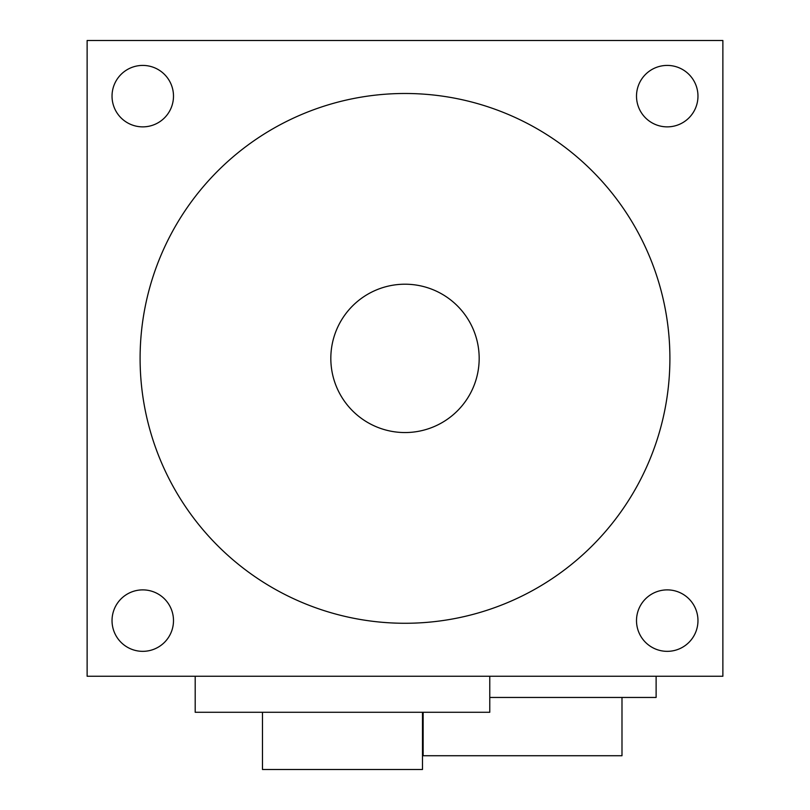 <?xml version="1.0" encoding="UTF-8"?>
<svg xmlns="http://www.w3.org/2000/svg" width="810" height="810" viewBox="0 0 810 810"><rect width="100%" height="100%" fill="white"/><g stroke="black" fill="none" stroke-linecap="round" stroke-linejoin="round"><path stroke-width="1.21" d="M722.874 676.259L722.874 40.5L87.126 40.5L87.126 676.259L722.874 676.259M112.033 620.612A30.729 30.729 0 0 0 142.762 651.341A30.729 30.729 0 0 0 173.492 620.612A30.729 30.729 0 0 0 142.762 589.883A30.729 30.729 0 0 0 112.033 620.612M142.762 65.418A30.729 30.729 0 0 0 112.033 96.147A30.729 30.729 0 0 0 142.762 126.866A30.729 30.729 0 0 0 173.492 96.147A30.729 30.729 0 0 0 142.762 65.418M697.967 96.147A30.729 30.729 0 0 0 667.237 65.418A30.729 30.729 0 0 0 636.508 96.147A30.729 30.729 0 0 0 667.237 126.866A30.729 30.729 0 0 0 697.967 96.147M667.237 651.341A30.729 30.729 0 0 0 697.967 620.612A30.729 30.729 0 0 0 667.237 589.883A30.729 30.729 0 0 0 636.508 620.612A30.729 30.729 0 0 0 667.237 651.341M489.767 697.451L656.12 697.451L656.12 676.259M422.486 755.73L423.144 755.73L423.144 712.284M423.144 755.73L621.989 755.73L621.989 697.451M195.2 676.259L195.2 712.284L489.767 712.284L489.767 676.259M422.486 712.284L422.486 769.5L262.481 769.5L262.481 712.284M669.9 358.374A264.9 264.9 0 0 1 405 623.275A264.9 264.9 0 0 1 140.1 358.374A264.9 264.9 0 0 1 405 93.484A264.9 264.9 0 0 1 669.9 358.374M479.176 358.374A74.176 74.176 0 0 1 405 432.55A74.176 74.176 0 0 1 330.824 358.374A74.176 74.176 0 0 1 405 284.209A74.176 74.176 0 0 1 479.176 358.374"/></g></svg>
